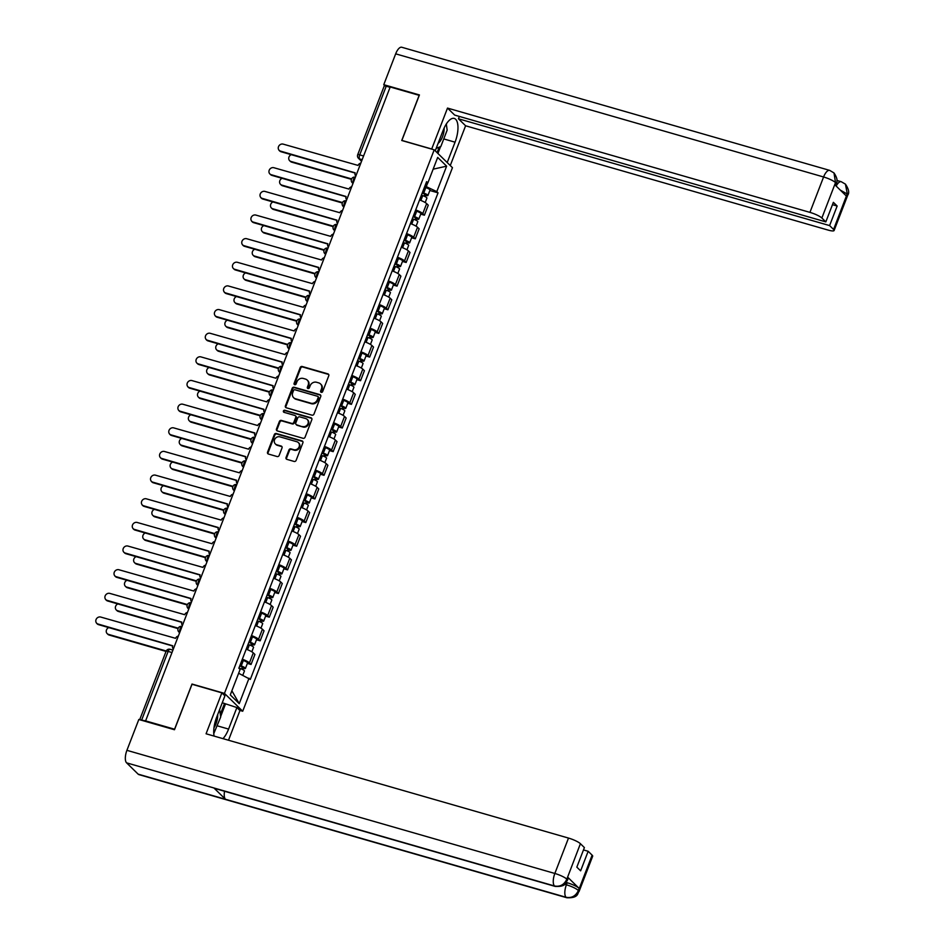 <?xml version="1.0" encoding="UTF-8"?>
<svg xmlns="http://www.w3.org/2000/svg" width="945" height="945" viewBox="0 0 945 945"><rect width="100%" height="100%" fill="white"/><g stroke="black" fill="none" stroke-linecap="round" stroke-linejoin="round"><path stroke-width="1.42" d="M321.265 392.34A1.134 1.016 -45.6 0 0 322.67 391.584L328.765 375.779A1.63 1.453 -45.6 0 0 327.915 373.877L302.187 366.483A1.63 1.453 -45.6 0 0 300.191 367.558L294.096 383.363A1.134 1.016 -45.6 0 0 294.686 384.698A1.134 1.016 -45.6 0 0 296.092 383.942L296.884 381.898A5.197 4.642 -45.6 0 1 303.286 378.449L305.436 379.063A5.197 4.642 -45.6 0 1 308.164 385.147L307.373 387.19A1.134 1.016 -45.6 0 0 307.976 388.513A1.134 1.016 -45.6 0 0 309.381 387.769L310.173 385.714A5.197 4.642 -45.6 0 1 316.575 382.276L318.725 382.89A5.197 4.642 -45.6 0 1 321.454 388.962L320.662 391.017A1.134 1.016 -45.6 0 0 321.265 392.34M286.051 457.463A1.63 1.453 -45.6 0 0 286.914 459.364L294.119 461.443A1.63 1.453 -45.6 0 0 296.128 460.357L302.896 442.803A1.63 1.453 -45.6 0 0 302.046 440.902L276.33 433.507A1.63 1.453 -45.6 0 0 274.322 434.582L267.553 452.135A1.63 1.453 -45.6 0 0 268.404 454.037L277.121 456.541A1.63 1.453 -45.6 0 0 279.129 455.466L282.023 447.954A1.63 1.453 -45.6 0 0 281.173 446.052L276.85 444.811A4.347 3.886 -45.6 0 1 274.995 438.882A4.347 3.886 -45.6 0 1 279.921 436.85L296.848 441.728A4.347 3.886 -45.6 0 1 298.703 447.658A4.347 3.886 -45.6 0 1 293.777 449.69L290.954 448.875A1.63 1.453 -45.6 0 0 288.957 449.95L286.051 457.463L286.583 457.982A1.63 1.453 -45.6 0 0 286.654 459.258M224.461 693.382L192 684.038L174.577 729.209L145.613 720.881L390.202 86.987L419.167 95.327L401.743 140.498L434.204 149.83L224.461 693.382L242.711 711.231L452.454 167.678L434.204 149.83M311.98 415.162A1.63 1.453 -45.6 0 0 313.976 414.087L320.757 396.534A1.63 1.453 -45.6 0 0 319.906 394.632L294.178 387.237A1.63 1.453 -45.6 0 0 292.182 388.312L285.402 405.866A1.63 1.453 -45.6 0 0 286.264 407.767L311.98 415.162M311.826 419.674L305.058 437.228A1.63 1.453 -45.6 0 1 303.05 438.303L277.334 430.908A1.63 1.453 -45.6 0 1 276.483 429.006L279.377 421.494A1.63 1.453 -45.6 0 1 281.386 420.419L291.816 423.419A1.63 1.453 -45.6 0 0 293.812 422.344L295.738 417.359A1.63 1.453 -45.6 0 0 294.887 415.457L284.02 412.327A1.134 1.016 -45.6 0 1 283.535 410.78A1.134 1.016 -45.6 0 1 284.823 410.248L310.976 417.773A1.63 1.453 -45.6 0 1 311.826 419.674M239.794 710.392L242.711 711.231M145.613 720.881L141.632 720.102A3.307 0.65 -158.9 0 0 139.943 719.806M363.577 155.984L359.726 154.874A3.307 0.65 21.1 0 0 357.706 154.72L384.202 86.054A3.307 0.65 21.1 0 1 386.221 86.208L359.726 154.874A3.307 1.347 106.1 0 0 359.62 158.949L361.663 160.945M390.072 87.318L386.221 86.208M415.694 209.944A7.619 1.488 21.1 0 1 422.793 213.605L426.644 203.6A7.619 1.488 -158.9 0 0 419.556 199.95M426.644 203.6L428.274 205.195L424.411 215.2L420.726 214.137M422.793 213.605L424.411 215.2M411.595 237.786L415.292 238.837L419.143 228.832L417.525 227.249A7.619 1.488 -158.9 0 0 410.425 223.587M406.563 233.592A7.619 1.488 21.1 0 1 413.662 237.254L415.292 238.837M402.476 261.422L406.161 262.486L410.024 252.48L408.405 250.897A7.619 1.488 -158.9 0 0 401.306 247.236M397.443 257.241A7.619 1.488 21.1 0 1 404.543 260.903L406.161 262.486M393.356 285.071L397.042 286.134L400.904 276.129L399.274 274.546A7.619 1.488 -158.9 0 0 392.175 270.884M388.324 280.889A7.619 1.488 21.1 0 1 395.412 284.551L397.042 286.134M384.225 308.72L387.911 309.783L391.773 299.778L390.155 298.183A7.619 1.488 -158.9 0 0 383.056 294.533M379.193 304.538A7.619 1.488 21.1 0 1 386.292 308.188L387.911 309.783M375.106 332.368L378.791 333.42L382.654 323.426L381.024 321.832A7.619 1.488 -158.9 0 0 373.936 318.17M370.074 328.175A7.619 1.488 21.1 0 1 377.173 331.837L378.791 333.42M365.975 356.005L369.672 357.068L373.523 347.063L371.905 345.48A7.619 1.488 -158.9 0 0 364.805 341.818M360.943 351.823A7.619 1.488 21.1 0 1 368.042 355.485L369.672 357.068M356.856 379.654L360.541 380.717L364.404 370.712L362.785 369.129A7.619 1.488 -158.9 0 0 355.686 365.467M351.823 375.472A7.619 1.488 21.1 0 1 358.923 379.134L360.541 380.717M347.736 403.302L351.422 404.365L355.273 394.36L353.654 392.766A7.619 1.488 -158.9 0 0 346.555 389.116M342.704 399.121A7.619 1.488 21.1 0 1 349.792 402.771L351.422 404.365M338.605 426.951L342.291 428.002L346.154 418.009L344.535 416.414A7.619 1.488 -158.9 0 0 337.436 412.752M333.573 422.758A7.619 1.488 21.1 0 1 340.672 426.419L342.291 428.002M329.486 450.588L333.172 451.651L337.034 441.646L335.404 440.063A7.619 1.488 -158.9 0 0 328.317 436.401M324.454 446.406A7.619 1.488 21.1 0 1 331.541 450.068L333.172 451.651M320.355 474.236L324.04 475.3L327.903 465.294L326.285 463.711A7.619 1.488 -158.9 0 0 319.186 460.05M315.323 470.055A7.619 1.488 21.1 0 1 322.422 473.717L324.04 475.3M311.236 497.885L314.921 498.948L318.784 488.943L317.154 487.348A7.619 1.488 -158.9 0 0 310.066 483.698M306.204 493.703A7.619 1.488 21.1 0 1 313.303 497.353L314.921 498.948M302.105 521.534L305.802 522.585L309.653 512.592L308.035 510.997A7.619 1.488 -158.9 0 0 300.935 507.335M297.073 517.34A7.619 1.488 21.1 0 1 304.172 521.002L305.802 522.585M292.985 545.17L296.671 546.234L300.534 536.228L298.915 534.646A7.619 1.488 -158.9 0 0 291.816 530.984M287.953 540.989A7.619 1.488 21.1 0 1 295.053 544.651L296.671 546.234M283.866 568.819L287.552 569.882L291.414 559.877L289.784 558.294A7.619 1.488 -158.9 0 0 282.685 554.632M278.834 564.637A7.619 1.488 21.1 0 1 285.922 568.299L287.552 569.882M274.735 592.468L278.421 593.531L282.283 583.526L280.665 581.931A7.619 1.488 -158.9 0 0 273.566 578.281M269.703 588.286A7.619 1.488 21.1 0 1 276.802 591.936L278.421 593.531M265.616 616.116L269.301 617.168L273.164 607.174L271.534 605.58A7.619 1.488 -158.9 0 0 264.446 601.918M260.584 611.923A7.619 1.488 21.1 0 1 267.683 615.585L269.301 617.168M256.485 639.753L260.182 640.816L264.033 630.811L262.415 629.228A7.619 1.488 -158.9 0 0 255.315 625.566M251.453 635.572A7.619 1.488 21.1 0 1 258.552 639.233L260.182 640.816M247.366 663.402L251.051 664.465L254.914 654.46L253.295 652.877A7.619 1.488 -158.9 0 0 246.196 649.215M242.333 659.22A7.619 1.488 21.1 0 1 249.433 662.882L251.051 664.465M424.837 186.236L426.266 186.649L427.707 182.893M426.065 183.082L427.861 182.881L437.689 157.413L446.619 166.166L436.803 191.622L426.266 186.649M238.636 673.265L250.307 679.408L438.043 192.851L436.803 191.622M249.055 678.179L239.227 703.647L230.285 694.906L240.113 669.438L238.861 668.221L426.608 181.664L427.861 182.881M429.845 190.488L438.043 192.851M446.619 166.166L433.141 169.179M231.879 690.783L239.227 703.647M321.194 392.317A1.134 1.016 -45.6 0 1 321.194 391.537L321.985 389.482A5.197 4.642 -45.6 0 0 321.052 384.45L320.52 383.93M307.231 380.103L307.763 380.634A5.197 4.642 -45.6 0 1 308.696 385.666L307.905 387.71A1.134 1.016 -45.6 0 0 307.905 388.489M328.706 374.503A1.63 1.453 -45.6 0 0 328.447 374.397L302.731 367.003A1.63 1.453 -45.6 0 0 300.723 368.077L294.627 383.883A1.134 1.016 -45.6 0 0 294.616 384.674M320.698 395.258A1.63 1.453 -45.6 0 0 320.438 395.152L294.722 387.757A1.63 1.453 -45.6 0 0 292.714 388.832L285.933 406.385A1.63 1.453 -45.6 0 0 286.004 407.661M318.122 397.597A1.134 1.016 -45.6 0 0 317.52 396.262L294.946 389.765A1.134 1.016 -45.6 0 0 293.552 390.521L292.714 392.683A5.197 4.642 -45.6 0 0 295.454 398.755L310.881 403.196A5.197 4.642 -45.6 0 0 317.296 399.759L318.122 397.597L318.654 398.117A1.134 1.016 -45.6 0 0 318.453 397.018L317.922 396.498M293.647 397.715L294.178 398.235A5.197 4.642 -45.6 0 0 295.986 399.274L295.454 398.755M318.654 398.117L317.827 400.278A5.197 4.642 -45.6 0 1 311.413 403.716L295.986 399.274M295.442 415.776L295.974 416.296A1.63 1.453 -45.6 0 1 296.269 417.879L294.344 422.864A1.63 1.453 -45.6 0 1 292.348 423.939L281.917 420.938A1.63 1.453 -45.6 0 0 279.909 422.013L277.015 429.526A1.63 1.453 -45.6 0 0 277.074 430.802M311.767 418.399A1.63 1.453 -45.6 0 0 311.507 418.292L285.366 410.768A1.134 1.016 -45.6 0 0 283.949 412.303M302.636 426.526A4.347 3.886 -45.6 0 0 305.707 418.564L299.742 416.851A1.63 1.453 -45.6 0 0 297.734 417.926L295.809 422.911A1.63 1.453 -45.6 0 0 296.671 424.813L303.168 427.045A4.347 3.886 -45.6 0 0 307.739 419.958L307.208 419.438M296.104 424.482L296.635 425.014A1.63 1.453 -45.6 0 0 297.202 425.333L296.671 424.813M303.168 427.045L297.202 425.333M298.36 442.591L298.892 443.122A4.347 3.886 -45.6 0 1 294.308 450.21L291.485 449.395A1.63 1.453 -45.6 0 0 289.489 450.47L286.583 457.982M275.338 443.937L275.869 444.469A4.347 3.886 -45.6 0 0 277.381 445.331L276.85 444.811M281.964 446.678A1.63 1.453 -45.6 0 0 281.704 446.583L277.381 445.331M302.837 441.528A1.63 1.453 -45.6 0 0 302.577 441.433L276.861 434.027A1.63 1.453 -45.6 0 0 274.865 435.102L268.085 452.655A1.63 1.453 -45.6 0 0 268.144 453.931M421.399 195.142L422.734 195.615A4.146 0.803 21.1 0 1 426.916 198.084L425.203 202.537M422.25 192.969L425.9 194.729L424.683 194.635L424.104 196.147M291.237 154.673A3.815 3.402 -45.6 0 0 290.977 161.465L351.623 178.912M422.403 192.567L423.726 193.028A4.146 0.803 21.1 0 1 427.908 195.509A4.146 0.803 21.1 0 1 425.38 195.308L424.919 196.513M424.506 187.11L425.829 187.571A4.146 0.803 21.1 0 1 430.022 190.051L427.908 195.509M351.445 179.337L291.662 162.138A3.815 3.402 134.4 0 1 290.351 161.382L289.654 160.697M424.943 193.973L425.38 195.308M360.813 163.166A3.307 2.965 -45.6 0 0 358.072 165.422L283.027 144.089A3.815 3.402 -45.6 0 0 280.334 151.058L355.202 172.852A3.307 2.965 -45.6 0 0 355.828 176.089L355.804 176.065M355.131 173.053L281.019 151.732A3.815 3.402 134.4 0 1 279.708 150.976L279.011 150.29M412.28 218.791L413.603 219.252A4.146 0.803 21.1 0 1 417.796 221.721L416.072 226.186M413.119 216.606L416.78 218.378L415.564 218.283L414.985 219.795M282.118 178.321A3.815 3.402 -45.6 0 0 281.846 185.114L342.492 202.561M413.272 216.216L414.595 216.677A4.146 0.803 21.1 0 1 418.789 219.145A4.146 0.803 21.1 0 1 416.261 218.957L415.788 220.161M415.375 210.759L416.71 211.219A4.146 0.803 21.1 0 1 420.891 213.688L418.789 219.145M342.314 202.986L282.543 185.787A3.815 3.402 134.4 0 1 281.22 185.019L280.535 184.346M415.824 217.622L416.261 218.957M403.161 242.44L404.484 242.9A4.146 0.803 21.1 0 1 408.665 245.369L406.952 249.834M403.999 240.254L407.661 242.014L406.444 241.932L405.854 243.432M272.987 201.958A3.815 3.402 -45.6 0 0 272.727 208.75L333.372 226.209M404.153 239.865L405.476 240.325A4.146 0.803 21.1 0 1 409.669 242.794A4.146 0.803 21.1 0 1 407.13 242.605L406.669 243.81M406.255 234.407L407.579 234.868A4.146 0.803 21.1 0 1 411.772 237.337L409.669 242.794M333.195 226.635L273.412 209.436A3.815 3.402 134.4 0 1 272.101 208.668L271.404 207.994M406.693 241.27L407.13 242.605M443.76 138.927L455.053 142.187A18.64 7.548 106.1 0 0 454.226 118.42A18.64 7.548 106.1 0 0 443.087 130.469L435.22 150.834M455.053 142.187L447.198 162.54M450.257 165.54L465.601 125.779L458.443 118.775L829.604 225.583L833.573 229.458L847.252 193.784L846.307 195.981L834.86 184.795L835.675 182.479M459.353 116.424L458.443 118.775M832.462 204.675L837.152 206.022L833.372 202.336L825.824 221.886L454.663 115.077L447.505 108.084L809.936 212.377L823.591 176.975L395.671 53.841L383.764 84.684L419.426 94.949L401.873 140.415L431.711 149.003L447.505 108.084M465.601 125.779L828.033 230.06A9.934 1.937 -158.9 0 0 834.104 230.521A9.934 1.937 -158.9 0 0 833.573 229.458M395.671 53.841A10.182 4.123 -73.9 0 1 401.755 47.25L829.686 170.383A10.182 4.123 -73.9 0 0 823.591 176.975A9.934 1.937 21.1 0 1 835.522 182.609L821.866 218.011A9.934 1.937 -158.9 0 0 809.936 212.377M385.052 85.948L383.764 84.684M825.824 221.886L821.866 218.011M837.152 206.022L829.604 225.583M446.453 125.083A18.64 7.548 106.1 0 0 446.453 123.76M440.571 146.593L437.925 153.468M437.074 152.641L439.189 147.16M840.306 190.11L847.086 193.938M836.171 186.071A10.182 4.123 -73.9 0 1 841.251 181.712L845.444 184.145L847.263 193.772M829.686 170.383L833.986 172.935L835.522 182.609M555.27 886.434A10.182 4.123 -73.9 0 1 554.514 885.985C560.042 886.977 564.118 884.78 566.728 879.393L567.437 880.303C565.783 881.201 567.697 887.012 555.27 886.434L214.68 788.425A10.182 4.123 -73.9 0 1 213.924 787.976L126.595 762.851A10.182 4.123 -73.9 0 1 126.913 750.33L138.82 719.488L174.482 729.741L192.024 684.274L221.862 692.862L224.922 695.851L216.618 717.373A18.64 7.548 106.1 0 0 214.09 736.084M222.985 738.647A18.64 7.548 106.1 0 0 228.584 729.079L236.888 707.557L239.947 710.545L228.501 740.242M221.862 692.862L206.069 733.781L568.5 838.073A9.934 1.937 21.1 0 1 580.419 843.708L584.388 847.582L576.84 867.144L580.62 870.829L588.168 851.28L592.125 855.154A9.934 1.937 21.1 0 1 592.669 856.229L579.013 891.619A9.934 1.937 -158.9 0 0 578.47 890.556L592.125 855.154M222.252 702.761L236.888 707.557M579.013 891.619C577.324 892.529 579.356 898.282 566.846 897.75L138.915 774.616A10.182 4.123 -73.9 0 1 138.135 774.144L225.465 799.269A10.182 4.123 -73.9 0 1 224.556 791.272M126.595 762.851L138.135 774.144M126.913 750.33L554.845 873.463A10.182 4.123 -73.9 0 0 554.514 885.985L213.924 787.976L225.465 799.269L566.067 897.277C571.583 898.293 575.659 896.096 578.305 890.698L578.47 890.556M566.291 882.476L567.201 882.736A9.934 1.937 21.1 0 1 579.131 888.371L567.685 877.184A9.934 1.937 21.1 0 1 568.228 878.248L567.437 880.303M588.168 851.28L583.478 849.933M225.394 704.249L220.634 716.593M220.315 714.361L224.544 703.423M446.3 123.996L447.162 130.126L440.842 146.487L436.165 148.389M438.137 143.297A10.761 4.359 106.1 0 0 444.162 127.941M219.642 709.518L220.693 717.019L213.759 733.639M213.983 727.721A10.761 4.359 106.1 0 0 217.681 714.609M351.682 186.803A3.307 2.965 -45.6 0 0 348.941 189.071L273.896 167.726A3.815 3.402 -45.6 0 0 271.203 174.707L346.083 196.501A3.307 2.965 -45.6 0 0 346.697 199.726L346.673 199.702M346.012 196.702L271.9 175.38A3.815 3.402 134.4 0 1 270.577 174.612L269.892 173.939M342.562 210.451A3.307 2.965 -45.6 0 0 339.822 212.72L264.777 191.374A3.815 3.402 -45.6 0 0 262.084 198.344L336.952 220.15A3.307 2.965 -45.6 0 0 337.578 223.374L337.554 223.351M336.881 220.35L262.781 199.029A3.815 3.402 134.4 0 1 261.458 198.261L260.761 197.588M394.03 266.077L395.353 266.549A4.146 0.803 21.1 0 1 399.546 269.018L397.821 273.471M394.868 263.903L398.53 265.663L397.313 265.569L396.735 267.081M263.868 225.607A3.815 3.402 -45.6 0 0 263.608 232.399L324.241 249.858M395.022 263.501L396.357 263.974A4.146 0.803 21.1 0 1 400.538 266.443A4.146 0.803 21.1 0 1 398.01 266.254L397.538 267.459M397.136 258.044L398.459 258.517A4.146 0.803 21.1 0 1 402.641 260.985L400.538 266.443M324.064 250.283L264.293 233.072A3.815 3.402 134.4 0 1 262.97 232.316L262.285 231.643M397.573 264.919L398.01 266.254M384.91 289.725L386.233 290.198A4.146 0.803 21.1 0 1 390.427 292.666L388.702 297.12M385.749 287.552L389.411 289.312L388.194 289.217L387.604 290.729M254.737 249.256A3.815 3.402 -45.6 0 0 254.477 256.048L315.122 273.495M385.903 287.15L387.226 287.611A4.146 0.803 21.1 0 1 391.419 290.091A4.146 0.803 21.1 0 1 388.879 289.891L388.419 291.107M388.005 281.693L389.328 282.153A4.146 0.803 21.1 0 1 393.522 284.634L391.419 290.091M314.945 273.92L255.174 256.721A3.815 3.402 134.4 0 1 253.851 255.965L253.154 255.28M388.442 288.556L388.879 289.891M375.779 313.374L377.114 313.834A4.146 0.803 21.1 0 1 381.296 316.303L379.583 320.768M376.63 311.188L380.28 312.96L379.063 312.866L378.484 314.378M245.617 272.904A3.815 3.402 -45.6 0 0 245.357 279.696L306.003 297.143M376.783 310.799L378.106 311.259A4.146 0.803 21.1 0 1 382.288 313.728A4.146 0.803 21.1 0 1 379.76 313.539L379.299 314.744M378.886 305.341L380.209 305.802A4.146 0.803 21.1 0 1 384.402 308.271L382.288 313.728M305.826 297.569L246.043 280.37A3.815 3.402 134.4 0 1 244.731 279.602L244.034 278.929M379.323 312.204L379.76 313.539M333.443 234.1A3.307 2.965 -45.6 0 0 330.703 236.368L255.646 215.023A3.815 3.402 -45.6 0 0 252.965 221.992L327.832 243.786A3.307 2.965 -45.6 0 0 328.458 247.023L328.458 247.023M327.761 243.999L253.65 222.666A3.815 3.402 134.4 0 1 252.339 221.91L251.642 221.236M324.312 257.749A3.307 2.965 -45.6 0 0 321.572 260.005L246.527 238.672A3.815 3.402 -45.6 0 0 243.834 245.641L318.713 267.435A3.307 2.965 -45.6 0 0 319.327 270.672L319.304 270.648M318.642 267.636L244.531 246.314A3.815 3.402 134.4 0 1 243.208 245.558L242.522 244.873M315.193 281.397A3.307 2.965 -45.6 0 0 312.452 283.654L237.408 262.308A3.815 3.402 -45.6 0 0 234.714 269.29L309.582 291.084A3.307 2.965 -45.6 0 0 310.208 294.308L310.208 294.308M309.511 291.284L235.399 269.963A3.815 3.402 134.4 0 1 234.088 269.195L233.391 268.522M366.66 337.022L367.983 337.483A4.146 0.803 21.1 0 1 372.176 339.952L370.452 344.417M367.499 334.837L371.161 336.597L369.944 336.514L369.365 338.026M236.498 296.541A3.815 3.402 -45.6 0 0 236.226 303.333L296.872 320.792M367.652 334.447L368.975 334.908A4.146 0.803 21.1 0 1 373.169 337.377A4.146 0.803 21.1 0 1 370.641 337.188L370.168 338.393M369.755 328.99L371.09 329.451A4.146 0.803 21.1 0 1 375.271 331.919L373.169 337.377M296.695 321.217L236.923 304.018A3.815 3.402 134.4 0 1 235.6 303.25L234.915 302.577M370.192 335.853L370.641 337.188M306.062 305.034A3.307 2.965 -45.6 0 0 303.321 307.302L228.277 285.957A3.815 3.402 -45.6 0 0 225.583 292.926L300.463 314.732A3.307 2.965 -45.6 0 0 301.077 317.957L301.053 317.933M300.392 314.933L226.28 293.611A3.815 3.402 134.4 0 1 224.957 292.844L224.272 292.17M357.541 360.671L358.864 361.132A4.146 0.803 21.1 0 1 363.045 363.601L361.333 368.054M358.379 358.486L362.029 360.246L360.825 360.151L360.234 361.663M227.367 320.19A3.815 3.402 -45.6 0 0 227.107 326.982L287.752 344.441M358.533 358.084L359.856 358.557A4.146 0.803 21.1 0 1 364.049 361.025A4.146 0.803 21.1 0 1 361.51 360.836L361.049 362.041M360.636 352.627L361.959 353.099A4.146 0.803 21.1 0 1 366.152 355.568L364.049 361.025M287.575 344.866L227.792 327.667A3.815 3.402 134.4 0 1 226.481 326.899L225.784 326.226M361.073 359.502L361.51 360.836M296.943 328.683A3.307 2.965 -45.6 0 0 294.202 330.951L219.157 309.606A3.815 3.402 -45.6 0 0 216.464 316.575L291.332 338.369A3.307 2.965 -45.6 0 0 291.958 341.606L291.934 341.582M291.261 338.582L217.161 317.248A3.815 3.402 134.4 0 1 215.838 316.492L215.141 315.819M348.41 384.308L349.733 384.78A4.146 0.803 21.1 0 1 353.926 387.249L352.202 391.702M349.248 382.134L352.91 383.894L351.694 383.8L351.115 385.312M218.248 343.838A3.815 3.402 -45.6 0 0 217.976 350.63L278.621 368.077M349.402 381.733L350.737 382.193A4.146 0.803 21.1 0 1 354.918 384.674A4.146 0.803 21.1 0 1 352.39 384.473L351.918 385.69M351.516 376.275L352.839 376.736A4.146 0.803 21.1 0 1 357.021 379.217L354.918 384.674M278.444 368.503L218.673 351.304A3.815 3.402 134.4 0 1 217.35 350.548L216.665 349.863M351.953 383.138L352.39 384.473M287.823 352.331A3.307 2.965 -45.6 0 0 285.083 354.588L210.026 333.254A3.815 3.402 -45.6 0 0 207.345 340.224L282.212 362.018A3.307 2.965 -45.6 0 0 282.827 365.254L282.803 365.231M282.142 362.218L208.03 340.897A3.815 3.402 134.4 0 1 206.719 340.141L206.022 339.456M339.29 407.957L340.613 408.417A4.146 0.803 21.1 0 1 344.807 410.886L343.082 415.351M340.129 405.771L343.791 407.543L342.574 407.449L341.984 408.961M209.117 367.487A3.815 3.402 -45.6 0 0 208.857 374.279L269.502 391.726M340.283 405.381L341.606 405.842A4.146 0.803 21.1 0 1 345.799 408.311A4.146 0.803 21.1 0 1 343.259 408.122L342.799 409.327M342.385 399.924L343.708 400.385A4.146 0.803 21.1 0 1 347.902 402.853L345.799 408.311M269.325 392.151L209.554 374.952A3.815 3.402 134.4 0 1 208.231 374.185L207.534 373.511M342.822 406.787L343.259 408.122M278.692 375.98A3.307 2.965 -45.6 0 0 275.952 378.236L200.907 356.891A3.815 3.402 -45.6 0 0 198.214 363.872L273.093 385.666A3.307 2.965 -45.6 0 0 273.707 388.891L273.707 388.891M273.01 385.867L198.911 364.546A3.815 3.402 134.4 0 1 197.588 363.778L196.903 363.104M330.159 431.605L331.494 432.066A4.146 0.803 21.1 0 1 335.676 434.535L333.951 439M331.01 429.42L334.66 431.18L333.443 431.097L332.864 432.609M199.997 391.124A3.815 3.402 -45.6 0 0 199.738 397.916L260.371 415.375M331.152 429.03L332.486 429.491A4.146 0.803 21.1 0 1 336.668 431.959A4.146 0.803 21.1 0 1 334.14 431.77L333.668 432.975M333.266 423.573L334.589 424.033A4.146 0.803 21.1 0 1 338.782 426.502L336.668 431.959M260.194 415.8L200.423 398.601A3.815 3.402 134.4 0 1 199.111 397.833L198.415 397.16M333.703 430.436L334.14 431.77M321.04 455.254L322.363 455.714A4.146 0.803 21.1 0 1 326.557 458.183L324.832 462.637M321.879 453.068L325.541 454.828L324.324 454.734L323.745 456.246M190.866 414.772A3.815 3.402 -45.6 0 0 190.607 421.564L251.252 439.023M322.032 452.667L323.355 453.139A4.146 0.803 21.1 0 1 327.549 455.608A4.146 0.803 21.1 0 1 325.009 455.419L324.548 456.624M324.135 447.209L325.47 447.682A4.146 0.803 21.1 0 1 329.651 450.151L327.549 455.608M251.075 439.449L191.303 422.25A3.815 3.402 134.4 0 1 189.98 421.482L189.295 420.808M324.572 454.084L325.009 455.419M311.909 478.891L313.244 479.363A4.146 0.803 21.1 0 1 317.425 481.832L315.713 486.285M312.76 476.717L316.41 478.477L315.193 478.383L314.614 479.895M181.747 438.421A3.815 3.402 -45.6 0 0 181.487 445.213L242.133 462.66M312.913 476.315L314.236 476.776A4.146 0.803 21.1 0 1 318.418 479.257A4.146 0.803 21.1 0 1 315.89 479.068L315.429 480.273M315.016 470.858L316.339 471.331A4.146 0.803 21.1 0 1 320.532 473.799L318.418 479.257M241.955 463.085L182.172 445.886A3.815 3.402 134.4 0 1 180.861 445.13L180.164 444.445M315.453 477.733L315.89 479.068M302.79 502.539L304.113 503A4.146 0.803 21.1 0 1 308.306 505.469L306.582 509.934M303.628 500.354L307.29 502.126L306.074 502.031L305.495 503.543M172.628 462.07A3.815 3.402 -45.6 0 0 172.356 468.862L233.002 486.309M303.782 499.964L305.105 500.425A4.146 0.803 21.1 0 1 309.298 502.894A4.146 0.803 21.1 0 1 306.771 502.705L306.298 503.909M305.896 494.507L307.219 494.967A4.146 0.803 21.1 0 1 311.401 497.436L309.298 502.894M232.824 486.734L173.053 469.535A3.815 3.402 134.4 0 1 171.73 468.767L171.045 468.094M306.334 501.37L306.771 502.705M293.671 526.188L294.994 526.648A4.146 0.803 21.1 0 1 299.175 529.117L297.462 533.582M294.509 524.002L298.171 525.763L296.954 525.68L296.364 527.192M163.497 485.706A3.815 3.402 -45.6 0 0 163.237 492.51L223.882 509.957M294.663 523.613L295.986 524.073A4.146 0.803 21.1 0 1 300.179 526.542A4.146 0.803 21.1 0 1 297.64 526.353L297.179 527.558M296.765 518.155L298.088 518.616A4.146 0.803 21.1 0 1 302.282 521.085L300.179 526.542M223.705 510.383L163.934 493.184A3.815 3.402 134.4 0 1 162.611 492.416L161.914 491.743M297.202 525.018L297.64 526.353M284.539 549.836L285.862 550.297A4.146 0.803 21.1 0 1 290.056 552.766L288.331 557.219M285.378 547.651L289.04 549.411L287.823 549.328L287.245 550.829M154.378 509.355A3.815 3.402 -45.6 0 0 154.118 516.147L214.751 533.606M285.532 547.249L286.867 547.722A4.146 0.803 21.1 0 1 291.048 550.191A4.146 0.803 21.1 0 1 288.52 550.002L288.048 551.207M287.646 541.792L288.969 542.265A4.146 0.803 21.1 0 1 293.151 544.733L291.048 550.191M214.574 534.031L154.803 516.832A3.815 3.402 134.4 0 1 153.48 516.064L152.795 515.391M288.083 548.667L288.52 550.002M269.573 399.617A3.307 2.965 -45.6 0 0 266.833 401.885L191.788 380.54A3.815 3.402 -45.6 0 0 189.095 387.509L263.962 409.315A3.307 2.965 -45.6 0 0 264.588 412.54L264.553 412.516M263.891 409.516L189.78 388.194A3.815 3.402 134.4 0 1 188.468 387.426L187.772 386.753M260.442 423.265A3.307 2.965 -45.6 0 0 257.701 425.534L182.657 404.188A3.815 3.402 -45.6 0 0 179.963 411.158L254.843 432.952A3.307 2.965 -45.6 0 0 255.457 436.188L255.457 436.188M254.772 433.164L180.66 411.831A3.815 3.402 134.4 0 1 179.337 411.075L178.652 410.402M251.323 446.914A3.307 2.965 -45.6 0 0 248.582 449.17L173.537 427.837A3.815 3.402 -45.6 0 0 170.844 434.806L245.712 456.6A3.307 2.965 -45.6 0 0 246.338 459.837L246.314 459.813M245.641 456.801L171.529 435.48A3.815 3.402 134.4 0 1 170.218 434.724L169.521 434.038M242.192 470.563A3.307 2.965 -45.6 0 0 239.463 472.819L164.406 451.474A3.815 3.402 -45.6 0 0 161.725 458.455L236.593 480.249A3.307 2.965 -45.6 0 0 237.207 483.474L237.183 483.45M236.522 480.45L162.41 459.128A3.815 3.402 134.4 0 1 161.087 458.36L160.402 457.687M233.072 494.2A3.307 2.965 -45.6 0 0 230.332 496.468L155.287 475.122A3.815 3.402 -45.6 0 0 152.594 482.092L227.461 503.898A3.307 2.965 -45.6 0 0 228.088 507.122L228.064 507.099M227.391 504.098L153.291 482.777A3.815 3.402 134.4 0 1 151.968 482.009L151.271 481.336M223.953 517.848A3.307 2.965 -45.6 0 0 221.213 520.116L146.156 498.771A3.815 3.402 -45.6 0 0 143.475 505.74L218.342 527.534A3.307 2.965 -45.6 0 0 218.968 530.771L218.933 530.747M218.271 527.747L144.16 506.414A3.815 3.402 134.4 0 1 142.849 505.658L142.152 504.984M275.42 573.473L276.743 573.946A4.146 0.803 21.1 0 1 280.937 576.415L279.212 580.868M276.259 571.3L279.921 573.06L278.704 572.965L278.125 574.477M145.246 533.004A3.815 3.402 -45.6 0 0 144.987 539.796L205.632 557.243M276.412 570.898L277.736 571.359A4.146 0.803 21.1 0 1 281.929 573.839A4.146 0.803 21.1 0 1 279.389 573.65L278.929 574.855M278.515 565.441L279.838 565.913A4.146 0.803 21.1 0 1 284.032 568.382L281.929 573.839M205.455 557.668L145.684 540.469A3.815 3.402 134.4 0 1 144.361 539.713L143.675 539.028M278.952 572.316L279.389 573.65M214.822 541.497A3.307 2.965 -45.6 0 0 212.082 543.753L137.037 522.42A3.815 3.402 -45.6 0 0 134.344 529.389L209.223 551.183A3.307 2.965 -45.6 0 0 209.837 554.42L209.814 554.396M209.152 551.396L135.04 530.062A3.815 3.402 134.4 0 1 133.718 529.306L133.032 528.621M266.289 597.122L267.624 597.583A4.146 0.803 21.1 0 1 271.806 600.063L270.093 604.516M267.14 594.937L270.79 596.708L269.573 596.614L268.994 598.126M136.127 556.652A3.815 3.402 -45.6 0 0 135.867 563.444L196.513 580.891M267.293 594.547L268.616 595.007A4.146 0.803 21.1 0 1 272.798 597.476A4.146 0.803 21.1 0 1 270.27 597.287L269.809 598.492M269.396 589.089L270.719 589.55A4.146 0.803 21.1 0 1 274.912 592.019L272.798 597.476M196.336 581.317L136.552 564.118A3.815 3.402 134.4 0 1 135.241 563.35L134.544 562.677M269.833 595.952L270.27 597.287M205.703 565.145A3.307 2.965 -45.6 0 0 202.962 567.402L127.918 546.056A3.815 3.402 -45.6 0 0 125.224 553.038L200.092 574.832A3.307 2.965 -45.6 0 0 200.718 578.057L200.718 578.057M200.021 575.032L125.909 553.711A3.815 3.402 134.4 0 1 124.598 552.943L123.901 552.27M257.17 620.77L258.493 621.231A4.146 0.803 21.1 0 1 262.686 623.7L260.962 628.165M258.009 618.585L261.671 620.345L260.454 620.263L259.875 621.775M127.008 580.289A3.815 3.402 -45.6 0 0 126.736 587.093L187.382 604.54M258.162 618.195L259.485 618.656A4.146 0.803 21.1 0 1 263.679 621.125A4.146 0.803 21.1 0 1 261.151 620.936L260.678 622.141M260.265 612.738L261.6 613.199A4.146 0.803 21.1 0 1 265.781 615.668L263.679 621.125M187.204 604.965L127.433 587.766A3.815 3.402 134.4 0 1 126.11 586.999L125.425 586.325M260.702 619.601L261.151 620.936M196.572 588.782A3.307 2.965 -45.6 0 0 193.831 591.05L118.786 569.705A3.815 3.402 -45.6 0 0 116.093 576.674L190.973 598.48A3.307 2.965 -45.6 0 0 191.587 601.705L191.563 601.681M190.902 598.681L116.79 577.36A3.815 3.402 134.4 0 1 115.467 576.592L114.782 575.918M248.051 644.419L249.374 644.88A4.146 0.803 21.1 0 1 253.555 647.349L251.842 651.814M248.889 642.234L252.551 643.994L251.335 643.911L250.744 645.411M117.877 603.938A3.815 3.402 -45.6 0 0 117.617 610.73L178.262 628.189M249.043 641.832L250.366 642.305A4.146 0.803 21.1 0 1 254.559 644.774A4.146 0.803 21.1 0 1 252.02 644.584L251.559 645.789M251.146 636.375L252.469 636.847A4.146 0.803 21.1 0 1 256.662 639.316L254.559 644.774M178.085 628.614L118.302 611.415A3.815 3.402 134.4 0 1 116.991 610.647L116.294 609.974M251.583 643.25L252.02 644.584M187.453 612.431A3.307 2.965 -45.6 0 0 184.712 614.699L109.667 593.354A3.815 3.402 -45.6 0 0 106.974 600.323L181.842 622.117A3.307 2.965 -45.6 0 0 182.468 625.354L182.468 625.354M181.771 622.33L107.671 600.996A3.815 3.402 134.4 0 1 106.348 600.24L105.651 599.567M238.92 668.056L240.243 668.528A4.146 0.803 21.1 0 1 244.436 670.997L242.806 675.226M239.758 665.882L243.42 667.643L242.203 667.548L241.625 669.06M108.758 627.586A3.815 3.402 -45.6 0 0 108.486 634.378L166.225 650.987M239.912 665.481L241.247 665.941A4.146 0.803 21.1 0 1 245.428 668.422A4.146 0.803 21.1 0 1 242.9 668.233L242.428 669.438M242.026 660.023L243.349 660.496A4.146 0.803 21.1 0 1 247.531 662.965L245.428 668.422M166.048 651.412L109.183 635.052A3.815 3.402 134.4 0 1 107.86 634.296L107.175 633.611M242.463 666.898L242.9 668.233M178.333 636.079A3.307 2.965 -45.6 0 0 175.593 638.336L100.536 617.002A3.815 3.402 -45.6 0 0 97.855 623.972L172.722 645.766A3.307 2.965 -45.6 0 0 173.348 649.002L173.313 648.979M172.651 645.978L98.54 624.645A3.815 3.402 134.4 0 1 97.229 623.889L96.532 623.204M362.159 159.67L359.62 158.949A3.307 2.965 -45.6 0 1 358.474 158.287L361.533 161.276M258.552 639.233L262.415 629.228M267.683 615.585L271.534 605.58M276.802 591.936L280.665 581.931M285.922 568.299L289.784 558.294M295.053 544.651L298.915 534.646M304.172 521.002L308.035 510.997M313.303 497.353L317.154 487.348M322.422 473.717L326.285 463.711M331.541 450.068L335.404 440.063M340.672 426.419L344.535 416.414M349.792 402.771L353.654 392.766M358.923 379.134L362.785 369.129M368.042 355.485L371.905 345.48M377.173 331.837L381.024 321.832M386.292 308.188L390.155 298.183M395.412 284.551L399.274 274.546M404.543 260.903L408.405 250.897M413.662 237.254L417.525 227.249M249.433 662.882L253.295 652.877M353.04 183.295A3.307 2.965 134.4 0 1 352.261 182.763A3.307 3.307 0 0 1 355.403 177.188A3.307 1.347 106.1 0 0 353.513 179.361A3.307 1.347 106.1 0 0 353.158 182.999M343.921 206.943A3.307 2.965 134.4 0 1 343.141 206.412A3.307 3.307 0 0 1 346.272 200.836A3.307 1.347 106.1 0 0 344.393 202.998A3.307 1.347 106.1 0 0 344.027 206.648M334.79 230.592A3.307 2.965 134.4 0 1 334.01 230.06A3.307 3.307 0 0 1 337.152 224.485A3.307 1.347 106.1 0 0 335.262 226.646A3.307 1.347 106.1 0 0 334.908 230.296M325.671 254.229A3.307 2.965 134.4 0 1 324.891 253.709A3.307 3.307 0 0 1 328.021 248.122A3.307 1.347 106.1 0 0 326.143 250.295A3.307 1.347 106.1 0 0 325.777 253.945M318.902 271.782A3.307 1.347 106.1 0 0 317.024 273.944A3.307 1.347 106.1 0 0 316.658 277.582M307.42 301.526A3.307 2.965 134.4 0 1 306.641 300.994A3.307 3.307 0 0 1 309.783 295.419A3.307 1.347 106.1 0 0 307.893 297.58A3.307 1.347 106.1 0 0 307.538 301.231M298.301 325.174A3.307 2.965 134.4 0 1 297.521 324.643A3.307 3.307 0 0 1 300.652 319.067A3.307 1.347 106.1 0 0 298.774 321.229A3.307 1.347 106.1 0 0 298.407 324.879M291.532 342.716A3.307 1.347 106.1 0 0 289.642 344.878A3.307 1.347 106.1 0 0 289.288 348.528M280.051 372.46A3.307 2.965 134.4 0 1 279.271 371.928A3.307 3.307 0 0 1 282.401 366.353A3.307 1.347 106.1 0 0 280.523 368.526A3.307 1.347 106.1 0 0 280.157 372.165M270.92 396.109A3.307 2.965 134.4 0 1 270.152 395.577A3.307 3.307 0 0 1 273.282 390.002A3.307 1.347 106.1 0 0 271.404 392.163A3.307 1.347 106.1 0 0 271.038 395.813M264.151 413.65A3.307 1.347 106.1 0 0 262.273 415.812A3.307 1.347 106.1 0 0 261.919 419.462M252.681 443.394A3.307 2.965 134.4 0 1 251.902 442.874A3.307 3.307 0 0 1 255.032 437.287A3.307 1.347 106.1 0 0 253.154 439.46A3.307 1.347 106.1 0 0 252.787 443.11M243.55 467.043A3.307 2.965 134.4 0 1 242.77 466.511A3.307 3.307 0 0 1 245.913 460.936A3.307 1.347 106.1 0 0 244.023 463.109A3.307 1.347 106.1 0 0 243.668 466.759M234.431 490.691A3.307 2.965 134.4 0 1 233.651 490.16A3.307 3.307 0 0 1 236.782 484.584A3.307 1.347 106.1 0 0 234.903 486.758A3.307 1.347 106.1 0 0 234.537 490.396M225.3 514.34A3.307 2.965 134.4 0 1 224.532 513.808A3.307 3.307 0 0 1 227.662 508.233A3.307 1.347 106.1 0 0 225.784 510.394A3.307 1.347 106.1 0 0 225.418 514.045M216.181 537.977A3.307 2.965 134.4 0 1 215.401 537.457A3.307 3.307 0 0 1 218.543 531.87A3.307 1.347 106.1 0 0 216.653 534.043A3.307 1.347 106.1 0 0 216.299 537.693M207.061 561.625A3.307 2.965 134.4 0 1 206.282 561.094A3.307 3.307 0 0 1 209.412 555.518A3.307 1.347 106.1 0 0 207.534 557.692A3.307 1.347 106.1 0 0 207.168 561.342M197.93 585.274A3.307 2.965 134.4 0 1 197.151 584.742A3.307 3.307 0 0 1 200.293 579.167A3.307 1.347 106.1 0 0 198.403 581.34A3.307 1.347 106.1 0 0 198.048 584.979M188.811 608.923A3.307 2.965 134.4 0 1 188.031 608.391A3.307 3.307 0 0 1 191.162 602.815A3.307 1.347 106.1 0 0 189.284 604.977A3.307 1.347 106.1 0 0 188.917 608.627M179.68 632.559A3.307 2.965 134.4 0 1 178.9 632.04A3.307 3.307 0 0 1 182.042 626.452A3.307 1.347 106.1 0 0 180.152 628.626A3.307 1.347 106.1 0 0 179.798 632.276M316.551 277.877A3.307 2.965 134.4 0 1 315.772 277.346L316.481 278.043M289.17 348.811A3.307 2.965 134.4 0 1 288.39 348.292L289.111 348.988M261.8 419.757A3.307 2.965 134.4 0 1 261.021 419.226L261.741 419.923M171.978 652.546L168.127 651.436L141.632 720.102M170.36 649.439A3.307 1.347 106.1 0 0 170.1 649.286A3.307 1.347 106.1 0 0 168.127 651.436A3.307 0.65 21.1 0 0 166.096 651.282L139.683 719.736M422.734 195.615L420.868 200.446M425.829 187.571L423.726 193.028M291.662 162.138L290.977 161.465M280.334 151.058L281.019 151.732M413.603 219.252L411.736 224.083M416.71 211.219L414.595 216.677M282.543 185.787L281.846 185.114M404.484 242.9L402.617 247.732M407.579 234.868L405.476 240.325M273.412 209.436L272.727 208.75M845.444 184.145C848.752 189.118 849.52 192.78 847.759 195.131A9.934 1.937 -158.9 0 0 847.228 194.068M833.986 172.935C837.14 177.577 837.872 181.192 836.195 183.814L835.652 182.739M579.131 888.371L578.316 890.686M580.419 843.708L566.74 879.382M566.905 879.228L567.685 877.184M566.764 879.098A9.934 1.937 21.1 0 0 554.845 873.463L568.5 838.073M564.685 884.284L566.409 884.792L567.201 882.736M217.291 725.831L228.584 729.079M566.846 897.75A10.182 4.123 -73.9 0 1 566.067 897.277A10.182 4.123 -73.9 0 1 566.409 884.792C571.819 886.445 575.8 888.324 578.34 890.426M271.203 174.707L271.9 175.38M262.084 198.344L262.781 199.029M395.353 266.549L393.498 271.38M398.459 258.517L396.357 263.974M264.293 233.072L263.608 232.399M386.233 290.198L384.367 295.029M389.328 282.153L387.226 287.611M255.174 256.721L254.477 256.048M377.114 313.834L375.248 318.666M380.209 305.802L378.106 311.259M246.043 280.37L245.357 279.696M252.965 221.992L253.65 222.666M243.834 245.641L244.531 246.314M234.714 269.29L235.399 269.963M367.983 337.483L366.117 342.314M371.09 329.451L368.975 334.908M236.923 304.018L236.226 303.333M225.583 292.926L226.28 293.611M358.864 361.132L356.997 365.963M361.959 353.099L359.856 358.557M227.792 327.667L227.107 326.982M216.464 316.575L217.161 317.248M349.733 384.78L347.878 389.612M352.839 376.736L350.737 382.193M218.673 351.304L217.976 350.63M207.345 340.224L208.03 340.897M340.613 408.417L338.747 413.248M343.708 400.385L341.606 405.842M209.554 374.952L208.857 374.279M198.214 363.872L198.911 364.546M331.494 432.066L329.628 436.897M334.589 424.033L332.486 429.491M200.423 398.601L199.738 397.916M322.363 455.714L320.497 460.546M325.47 447.682L323.355 453.139M191.303 422.25L190.607 421.564M313.244 479.363L311.377 484.194M316.339 471.331L314.236 476.776M182.172 445.886L181.487 445.213M304.113 503L302.246 507.831M307.219 494.967L305.105 500.425M173.053 469.535L172.356 468.862M294.994 526.648L293.127 531.48M298.088 518.616L295.986 524.073M163.934 493.184L163.237 492.51M285.862 550.297L284.008 555.128M288.969 542.265L286.867 547.722M154.803 516.832L154.118 516.147M189.095 387.509L189.78 388.194M179.963 411.158L180.66 411.831M170.844 434.806L171.529 435.48M161.725 458.455L162.41 459.128M152.594 482.092L153.291 482.777M143.475 505.74L144.16 506.414M276.743 573.946L274.877 578.777M279.838 565.913L277.736 571.359M145.684 540.469L144.987 539.796M134.344 529.389L135.04 530.062M267.624 597.583L265.758 602.414M270.719 589.55L268.616 595.007M136.552 564.118L135.867 563.444M125.224 553.038L125.909 553.711M258.493 621.231L256.627 626.062M261.6 613.199L259.485 618.656M127.433 587.766L126.736 587.093M116.093 576.674L116.79 577.36M249.374 644.88L247.507 649.711M252.469 636.847L250.366 642.305M118.302 611.415L117.617 610.73M106.974 600.323L107.671 600.996M240.243 668.528L239.959 669.284M243.349 660.496L241.247 665.941M109.183 635.052L108.486 634.378M97.855 623.972L98.54 624.645M352.261 182.763L352.981 183.46M343.141 206.412L343.85 207.109M334.01 230.06L334.731 230.757M324.891 253.709L325.6 254.406M318.902 271.77A3.307 3.307 0 0 0 315.772 277.346M306.641 300.994L307.361 301.691M297.521 324.643L298.23 325.34M291.532 342.704A3.307 3.307 0 0 0 288.39 348.292M279.271 371.928L279.98 372.625M270.152 395.577L270.861 396.274M264.163 413.65A3.307 3.307 0 0 0 261.021 419.226M251.902 442.874L252.61 443.571M242.77 466.511L243.491 467.208M233.651 490.16L234.36 490.857M224.532 513.808L225.241 514.505M215.401 537.457L216.11 538.154M206.282 561.094L206.99 561.791M197.151 584.742L197.871 585.439M188.031 608.391L188.74 609.088M178.9 632.04L179.621 632.737M172.911 650.101L170.1 649.286A3.307 3.307 0 0 0 166.096 651.282M357.706 154.72A3.307 3.307 0 0 0 358.474 158.287M836.892 180.448L841.251 181.712M834.104 230.521L847.759 195.131M836.195 183.814L835.557 185.468"/></g></svg>
